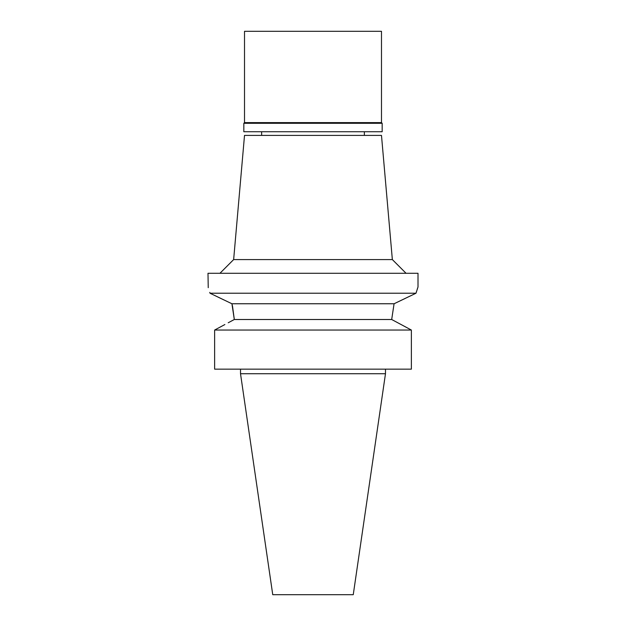 <?xml version="1.0" encoding="UTF-8"?>
<svg xmlns="http://www.w3.org/2000/svg" width="626" height="626" viewBox="0 0 626 626"><rect width="100%" height="100%" fill="white"/><g stroke="black" fill="none" stroke-linecap="round" stroke-linejoin="round"><path stroke-width="0.94" d="M385.483 373.722L240.517 373.722L272.748 594.7L353.252 594.7L385.483 373.722L385.483 369.16M392.353 259.579L381.484 135.396L244.516 135.396L233.647 259.579L392.353 259.579L406.047 273.28M228.216 322.766L234.312 319.503L231.925 303.759L210.007 293.218C207.347 284.9 207.347 284.9 210.007 293.218L415.993 293.218L418.012 286.974L418.012 273.28L207.988 273.28L208.239 287.686M417.597 288.171L417.237 289.235M416.619 291.168L416.102 292.851M398.825 301.489L405.249 298.406M409.459 296.38L415.234 293.586M232.551 306.482L234.312 319.503L391.688 319.503L394.075 303.759L391.688 319.503L411.368 330.043L214.632 330.043L216.173 329.213M415.993 293.218L394.075 303.759L231.925 303.759L232.52 306.317M209.765 292.389L210.007 293.218L211.533 293.962M217.324 296.755L223.905 299.924M234.312 319.503L233.647 319.855M224.883 324.534L214.632 330.043L214.632 369.16L214.632 330.043M214.632 369.16L411.368 369.16L411.368 330.043M401.117 324.534L409.827 329.213M382.173 123.299L243.827 123.299L244.516 122.61L381.484 122.61L382.173 123.299L382.173 131.742L243.827 131.742L243.827 123.299M381.484 122.61L381.484 31.3L244.516 31.3L244.516 122.61M364.363 135.396L364.363 131.742M261.637 135.396L261.637 131.742M233.647 259.579L219.953 273.28M240.517 373.722L240.517 369.16"/></g></svg>
